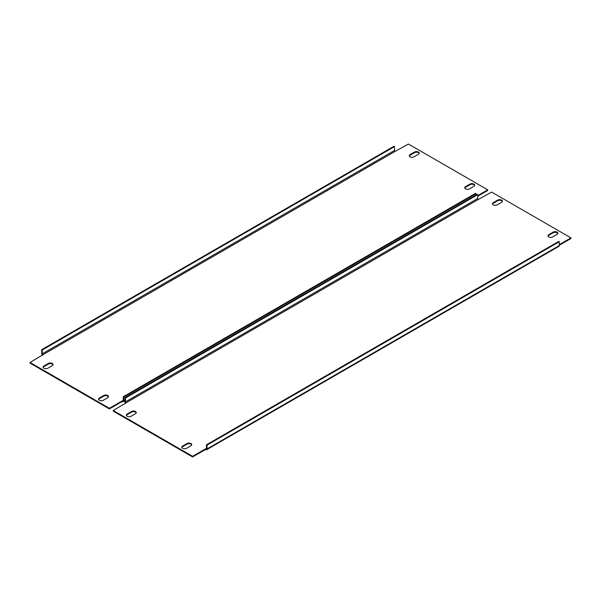<?xml version="1.0" encoding="UTF-8"?>
<svg xmlns="http://www.w3.org/2000/svg" width="601" height="601" viewBox="0 0 601 601"><rect width="100%" height="100%" fill="white"/><g stroke="black" fill="none" stroke-linecap="round" stroke-linejoin="round"><path stroke-width="0.9" d="M181.863 447.512A2.75 1.585 180 0 1 182.614 446.716L187.046 444.154A2.75 1.585 180 0 1 190.93 444.154A2.75 1.585 180 0 1 191.681 444.95M190.93 443.508A2.75 1.585 180 0 1 191.734 444.635A2.75 1.585 180 0 1 190.93 445.754L186.498 448.316A2.75 1.585 180 0 1 183.5 448.662A2.75 1.585 180 0 1 181.81 447.197A2.75 1.585 180 0 1 182.614 446.07L187.046 443.508A2.75 1.585 180 0 1 190.93 443.508M548.014 236.118A2.75 1.585 180 0 1 548.758 235.322L553.198 232.76A2.75 1.585 180 0 1 557.082 232.76A2.75 1.585 180 0 1 557.826 233.556M557.082 232.114A2.75 1.585 180 0 1 557.886 233.241A2.75 1.585 180 0 1 557.082 234.36L552.642 236.922A2.75 1.585 180 0 1 549.652 237.267A2.75 1.585 180 0 1 547.954 235.802A2.75 1.585 180 0 1 548.758 234.683L553.198 232.114A2.75 1.585 180 0 1 557.082 232.114M126.39 415.486A2.75 1.585 180 0 1 127.134 414.682L131.574 412.121A2.75 1.585 180 0 1 135.458 412.121A2.75 1.585 180 0 1 136.202 412.925M135.458 411.482A2.75 1.585 180 0 1 136.262 412.602A2.75 1.585 180 0 1 135.458 413.721L131.018 416.283A2.75 1.585 180 0 1 128.028 416.628A2.75 1.585 180 0 1 126.33 415.163A2.75 1.585 180 0 1 127.134 414.044L131.574 411.482A2.75 1.585 180 0 1 135.458 411.482M492.535 204.092A2.75 1.585 180 0 1 493.286 203.288L497.718 200.726A2.75 1.585 180 0 1 501.602 200.726A2.75 1.585 180 0 1 502.353 201.53M501.602 200.088A2.75 1.585 180 0 1 502.406 201.207A2.75 1.585 180 0 1 501.602 202.327L497.162 204.896A2.75 1.585 180 0 1 494.172 205.234A2.75 1.585 180 0 1 492.474 203.769A2.75 1.585 180 0 1 493.286 202.65L497.718 200.088A2.75 1.585 180 0 1 501.602 200.088M126.022 402.835L478.306 199.449A0.781 0.451 60 0 1 477.75 198.488L477.75 194.641L477.194 194.326L124.918 397.712L125.474 398.027L125.474 401.874A0.781 0.451 -120 0 0 126.022 402.835L113.266 410.521L192.598 456.324L205.632 448.797L205.632 449.435L192.598 456.963L192.598 456.324M192.598 456.963L113.266 411.159L113.266 410.521M559.298 244.607L570.95 237.883L491.618 192.08L478.306 199.449M559.298 245.253L570.95 238.522L570.95 237.883M206.699 449.676L558.975 246.29A1.57 0.909 60 0 0 559.298 245.569L559.298 241.73L207.022 445.116L207.022 448.955A1.57 0.909 -120 0 1 206.699 449.676A1.57 0.909 -120 0 1 205.91 449.593L205.632 449.435M205.91 448.955A0.781 0.451 -120 0 0 206.466 448.639L205.632 448.797M207.022 445.116L206.466 444.793L206.466 448.639M559.298 241.73L558.742 241.407L206.466 444.793M124.918 397.712L124.918 401.551A1.57 0.909 -120 0 0 125.774 403.301M477.75 194.641L125.474 398.027M98.647 399.47A2.75 1.585 180 0 1 99.398 398.673L103.838 396.104A2.75 1.585 180 0 1 107.714 396.104A2.75 1.585 180 0 1 108.465 396.908M107.714 395.466A2.75 1.585 180 0 1 108.526 396.585A2.75 1.585 180 0 1 107.714 397.712L103.282 400.274A2.75 1.585 180 0 1 100.284 400.612A2.75 1.585 180 0 1 98.594 399.147A2.75 1.585 180 0 1 99.398 398.027L103.838 395.466A2.75 1.585 180 0 1 107.714 395.466M464.798 188.075A2.75 1.585 180 0 1 465.542 187.279L469.982 184.717A2.75 1.585 180 0 1 473.866 184.717A2.75 1.585 180 0 1 474.61 185.514M473.866 184.071A2.75 1.585 180 0 1 474.67 185.198A2.75 1.585 180 0 1 473.866 186.318L469.426 188.879A2.75 1.585 180 0 1 466.436 189.225A2.75 1.585 180 0 1 464.738 187.76A2.75 1.585 180 0 1 465.542 186.633L469.982 184.071A2.75 1.585 180 0 1 473.866 184.071M43.174 367.444A2.75 1.585 180 0 1 43.918 366.64L48.358 364.078A2.75 1.585 180 0 1 52.242 364.078A2.75 1.585 180 0 1 52.986 364.882M52.242 363.44A2.75 1.585 180 0 1 53.046 364.559A2.75 1.585 180 0 1 52.242 365.678L47.802 368.24A2.75 1.585 180 0 1 44.812 368.586A2.75 1.585 180 0 1 43.114 367.121A2.75 1.585 180 0 1 43.918 366.001L48.358 363.44A2.75 1.585 180 0 1 52.242 363.44M409.319 156.05A2.75 1.585 180 0 1 410.07 155.246L414.502 152.684A2.75 1.585 180 0 1 418.386 152.684A2.75 1.585 180 0 1 419.137 153.488M418.386 152.045A2.75 1.585 180 0 1 419.19 153.165A2.75 1.585 180 0 1 418.386 154.284L413.954 156.846A2.75 1.585 180 0 1 410.956 157.192A2.75 1.585 180 0 1 409.266 155.727A2.75 1.585 180 0 1 410.07 154.607L414.502 152.045A2.75 1.585 180 0 1 418.386 152.045M42.806 354.793L395.09 151.407A0.781 0.451 60 0 1 394.534 150.445L394.534 146.599L393.978 146.276L41.702 349.662L42.258 349.985L42.258 353.831A0.781 0.451 -120 0 0 42.806 354.793L30.05 362.478L109.382 408.282L122.416 400.754L122.416 401.393L109.382 408.92L109.382 408.282M109.382 408.92L30.05 363.117L30.05 362.478M477.75 195.603L487.734 189.841L408.402 144.037L395.09 151.407M477.75 196.242L487.734 190.479L487.734 189.841M476.082 194.964L476.082 193.68L123.806 397.066L123.806 400.912A1.57 0.909 -120 0 1 123.483 401.633A1.57 0.909 -120 0 1 122.694 401.551L122.416 401.393M122.694 400.912A0.781 0.451 -120 0 0 123.25 400.589L122.416 400.754M123.806 397.066L123.25 396.75L123.25 400.589M476.082 193.68L475.526 193.364L123.25 396.75M41.702 349.662L41.702 353.508A1.57 0.909 -120 0 0 42.558 355.251M394.534 146.599L42.258 349.985M559.298 245.569L207.022 448.955M477.75 198.488L125.474 401.874M493.286 202.65L493.286 203.288M497.718 200.088L497.718 200.726M131.574 411.482L131.574 412.121M127.134 414.044L127.134 414.682M548.758 234.683L548.758 235.322M553.198 232.114L553.198 232.76M187.046 443.508L187.046 444.154M182.614 446.07L182.614 446.716M124.918 400.274L123.806 400.912M394.534 150.445L42.258 353.831M410.07 154.607L410.07 155.246M414.502 152.045L414.502 152.684M48.358 363.44L48.358 364.078M43.918 366.001L43.918 366.64M465.542 186.633L465.542 187.279M469.982 184.071L469.982 184.717M103.838 395.466L103.838 396.104M99.398 398.027L99.398 398.673M123.483 401.633L124.918 400.799"/></g></svg>
